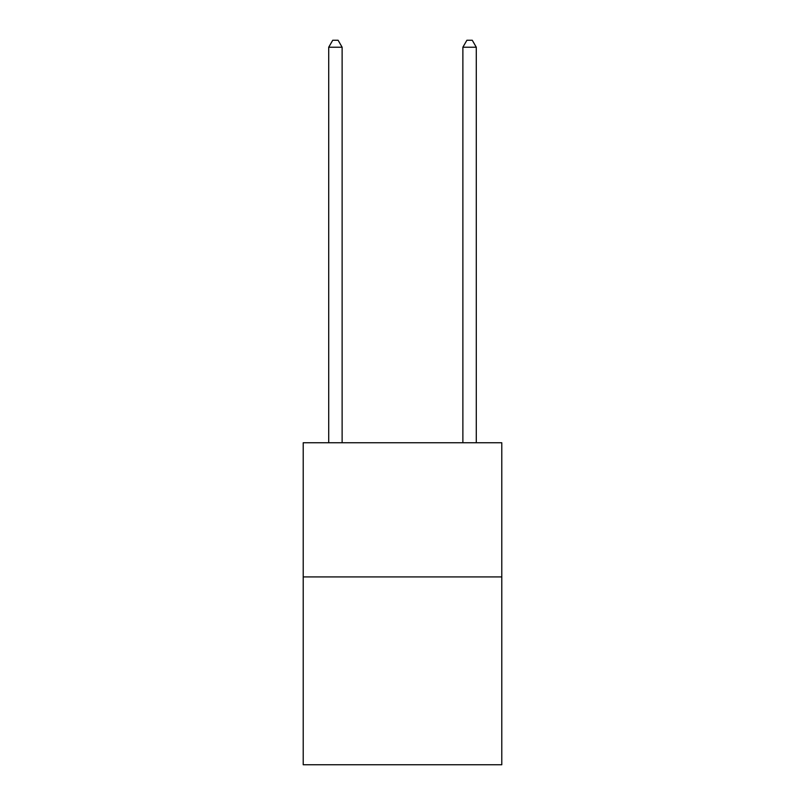 <?xml version="1.0" encoding="UTF-8"?>
<svg xmlns="http://www.w3.org/2000/svg" width="805" height="805" viewBox="0 0 805 805"><rect width="100%" height="100%" fill="white"/><g stroke="black" fill="none" stroke-linecap="round" stroke-linejoin="round"><path stroke-width="1.21" d="M501.787 576.913L501.787 764.75L303.213 764.75L303.213 442.75L501.787 442.75L501.787 576.913L303.213 576.913M342.125 442.75L342.125 47.223L328.712 47.223L328.712 442.75M328.712 47.223L332.737 40.25L338.1 40.25L342.125 47.223M476.288 442.75L476.288 47.223L462.875 47.223L462.875 442.75M462.875 47.223L466.9 40.25L472.263 40.25L476.288 47.223"/></g></svg>

